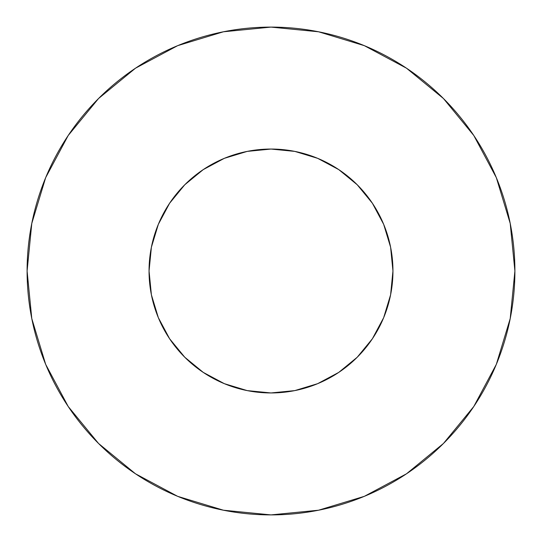 <?xml version="1.0" encoding="UTF-8"?>
<svg xmlns="http://www.w3.org/2000/svg" width="542" height="542" viewBox="0 0 542 542"><rect width="100%" height="100%" fill="white"/><g stroke="black" fill="none" stroke-linecap="round" stroke-linejoin="round"><path stroke-width="0.81" d="M149.05 271A121.95 121.95 0 0 1 271 149.05A121.95 121.95 0 0 1 392.95 271A121.95 121.95 0 0 1 271 392.95A121.95 121.95 0 0 1 149.05 271L151.394 294.794L158.332 317.666L169.605 338.75L184.768 357.232L203.25 372.395L224.334 383.668L247.206 390.606L271 392.95L294.794 390.606L317.666 383.668L338.75 372.395L357.232 357.232L372.395 338.75L383.668 317.666L390.606 294.794L392.95 271L390.606 247.206L383.668 224.334L372.395 203.25L357.232 184.768L338.75 169.605L317.666 158.332L294.794 151.394L271 149.05L247.206 151.394L224.334 158.332L203.25 169.605L184.768 184.768L169.605 203.25L158.332 224.334L151.394 247.206L149.05 271M27.1 271A243.9 243.9 0 0 1 271 27.1A243.9 243.9 0 0 1 514.9 271A243.9 243.9 0 0 1 271 514.9A243.9 243.9 0 0 1 27.1 271L31.788 318.581L45.664 364.339L68.204 406.507L98.536 443.464L135.493 473.796L177.661 496.337L223.419 510.212L271 514.9L318.581 510.212L364.339 496.337L406.507 473.796L443.464 443.464L473.796 406.507L496.337 364.339L510.212 318.581L514.9 271L510.212 223.419L496.337 177.661L473.796 135.493L443.464 98.536L406.507 68.204L364.339 45.664L318.581 31.788L271 27.1L223.419 31.788L177.661 45.664L135.493 68.204L98.536 98.536L68.204 135.493L45.664 177.661L31.788 223.419L27.1 271M389.766 298.696L383.668 317.666M243.304 389.766L224.334 383.668M156.862 313.953L151.394 294.794M227.118 157.221L247.206 151.394M386.351 231.42L389.325 241.481M473.796 135.493L443.464 98.536L406.568 68.251M135.493 68.204L98.536 98.536L68.251 135.432M68.204 406.507L98.536 443.464L135.432 473.749M406.507 473.796L443.464 443.464L473.749 406.568"/></g></svg>
